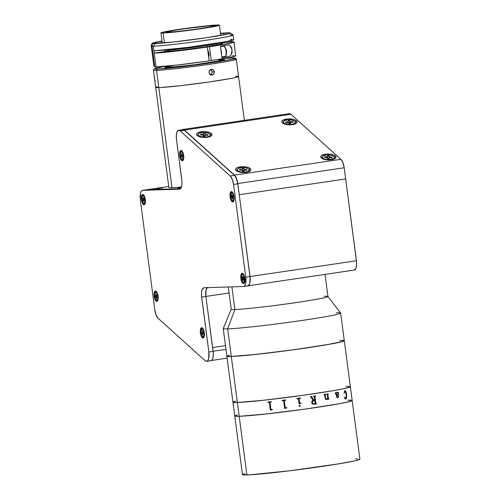 <?xml version="1.0" encoding="UTF-8"?>
<svg xmlns="http://www.w3.org/2000/svg" width="500" height="500" viewBox="0 0 500 500"><rect width="100%" height="100%" fill="white"/><g stroke="black" fill="none" stroke-linecap="round" stroke-linejoin="round"><path stroke-width="0.75" d="M347.731 400.194L349.663 400.163L347.731 400.194A59.219 2.394 172.5 0 1 352.169 400.519A59.219 2.394 172.5 0 1 305.025 409.094A59.219 2.394 172.5 0 1 239.181 416.306L246.906 474.969A59.219 2.394 -7.5 0 0 312.75 467.762A59.219 2.394 -7.5 0 0 359.894 459.188L359.619 459M245.012 473.594L242.756 474.356L242.738 474.831L249.363 474.862L289.65 470.8L338.363 463.894L355.394 460.719L359.894 459.2L352.169 400.519L349.619 401.569L338.794 403.825L304.831 409.125L265.706 414.025L239.181 416.306A59.219 2.394 172.5 0 1 234.744 415.981L237.294 414.925L234.737 415.962A59.219 2.394 -7.5 0 0 239.181 416.306L234.737 415.962L239.181 416.306A59.219 2.394 -7.5 0 0 305.025 409.094A59.219 2.394 -7.5 0 0 352.169 400.519L350.35 386.731A59.219 2.394 172.5 0 1 303.206 395.294A59.219 2.394 172.5 0 1 237.362 402.5A59.219 2.394 -7.5 0 0 303.206 395.294A59.219 2.394 -7.5 0 0 350.35 386.719L350.062 387.006L350.35 386.731L344.294 340.706A59.219 2.394 172.5 0 1 297.15 349.281A59.219 2.394 172.5 0 1 231.306 356.488L237.362 402.5L231.306 356.488L226.863 356.15L229.419 355.112L226.863 356.15L231.306 356.488A59.219 2.394 172.5 0 1 226.869 356.163A59.219 2.394 -7.5 0 0 231.306 356.488A59.219 2.394 -7.5 0 0 297.15 349.281A59.219 2.394 -7.5 0 0 344.294 340.706L339.794 342.238L330.919 344.006L296.956 349.306L257.831 354.206L231.306 356.488L252.894 354.738L291.256 350.087L327.044 344.694L343.15 341.344L344.294 340.719L340.656 313.094A59.219 2.394 172.5 0 1 293.512 321.675A59.219 2.394 172.5 0 1 227.669 328.881A59.219 2.394 -7.5 0 0 294.188 321.581A59.219 2.394 -7.5 0 0 340.637 313.044L327.919 296.488A48.769 1.969 172.5 0 1 289.662 303.512A48.769 1.969 172.5 0 1 234.887 309.525A48.769 1.969 -7.5 0 0 289.113 303.594A48.769 1.969 -7.5 0 0 327.938 296.531L325.025 274.4M357.388 458.831L355.45 458.862M228.3 286.975L231.231 309.262A48.769 1.969 -7.5 0 0 234.887 309.525A48.769 1.969 172.5 0 1 231.238 309.212L223.238 328.5A59.219 2.394 -7.5 0 0 227.669 328.881L231.306 356.488L227.669 328.881L234.887 309.525L231.906 286.863L234.887 309.525L227.669 328.881A59.219 2.394 172.5 0 1 223.231 328.556L232.925 402.175A59.219 2.394 -7.5 0 0 237.362 402.5A59.219 2.394 172.5 0 1 232.925 402.175L242.463 474.644A59.219 2.394 -7.5 0 0 246.906 474.969L237.362 402.5L263.894 400.219L303.012 395.319L333.1 390.706L343.381 388.787L350.062 387.006L343.381 388.787L333.1 390.706L303.012 395.319L263.894 400.219L237.362 402.5L239.181 416.306L265.706 414.025L304.831 409.125L338.794 403.825L347.669 402.05L352.169 400.538M339.856 340.381L341.788 340.35L339.856 340.381A59.219 2.394 172.5 0 1 344.294 340.706M235.475 401.125L232.925 402.156L237.362 402.5L233.2 402.362L233.212 401.887L235.475 401.125M345.913 386.394L347.844 386.362L345.913 386.394A59.219 2.394 172.5 0 1 350.35 386.719M272.425 409.706A59.219 2.394 172.5 0 1 271.913 409.762L270.481 410.269A59.219 2.394 172.5 0 1 270.387 410.281L269.381 402.6L268.925 402.275A59.219 2.394 172.5 0 1 267.894 402.394L267.85 402.056A59.219 2.394 -7.5 0 0 271.369 401.656L271.413 401.987A59.219 2.394 172.5 0 1 270.363 402.113L270 402.531L270.875 409.169L271.344 409.494A59.219 2.394 -7.5 0 0 272.381 409.369L272.425 409.706A59.194 2.394 -7.5 0 1 271.925 409.762L271.175 409.931M286.831 407.95A59.219 2.394 172.5 0 1 286.288 408.019L284.75 408.556A59.219 2.394 172.5 0 1 284.656 408.569L283.644 400.887L283.156 400.569A59.219 2.394 172.5 0 1 282.044 400.712L282 400.375A59.219 2.394 -7.5 0 0 285.769 399.9L285.812 400.238A59.219 2.394 172.5 0 1 284.694 400.375L284.3 400.719L285.181 407.444L285.681 407.756A59.219 2.394 -7.5 0 0 286.788 407.619L286.831 407.95A59.194 2.394 -7.5 0 1 286.288 408.019L285.887 408.088M299.106 398.856L299.625 402.762L300.094 403.019A59.219 2.394 -7.5 0 0 301.106 402.881L301.15 403.212A59.219 2.394 172.5 0 1 300.669 403.281L299.181 403.825A59.219 2.394 172.5 0 1 299.081 403.837L298.425 398.875L297.956 398.644A59.219 2.394 172.5 0 1 296.944 398.781L296.9 398.444A59.219 2.394 -7.5 0 0 300.456 397.956L300.5 398.294A59.219 2.394 172.5 0 1 299.494 398.431L299.106 398.856M299.819 406.344L299.037 405.981L299.419 405.175L300.206 405.581L299.819 406.344M311.688 402.863L311.881 401.219L312.975 400.337L310.725 396.85A59.219 2.394 172.5 0 1 310.462 396.887L310.419 396.55A59.219 2.394 -7.5 0 0 311.637 396.375L313.712 400.175A59.219 2.394 -7.5 0 0 314.619 400.037L314.169 396.637L313.762 396.406A59.219 2.394 172.5 0 1 313.512 396.444L313.469 396.106A59.219 2.394 -7.5 0 0 315.431 395.812L315.475 396.15A59.219 2.394 172.5 0 1 315.225 396.188L314.906 396.613L315.781 403.25L316.2 403.569A59.219 2.394 -7.5 0 0 316.444 403.531L316.494 403.869A59.219 2.394 172.5 0 1 314.019 404.231L312.462 404.031L311.688 402.863M327.681 397.944L327.256 394.7L326.856 394.381A59.219 2.394 172.5 0 1 326.669 394.412L326.619 394.081A59.219 2.394 -7.5 0 0 328.225 393.819L328.269 394.15A59.219 2.394 172.5 0 1 328.081 394.181L327.788 394.606L328.55 398.794A59.219 2.394 -7.5 0 0 328.875 398.738L328.919 399.075A59.219 2.394 172.5 0 1 328.644 399.119L327.962 399.456A59.219 2.394 172.5 0 1 327.881 399.469L327.744 398.419L326.681 399.531L325.45 399.294L324.588 395.031L324.194 394.806A59.219 2.394 172.5 0 1 323.994 394.844L323.95 394.506A59.219 2.394 -7.5 0 0 325.619 394.237L325.662 394.575A59.219 2.394 172.5 0 1 325.469 394.606L325.163 395.037L325.844 398.975L326.881 399.075L327.681 397.944M337.206 392.169L338.312 392.494L338.663 393.869L338.062 395.175L336.669 395.925L336.781 396.712L337.175 397.337L337.887 397.281L338.612 395.831L338.444 397.281L336.819 397.562L335.806 393.025L335.425 393.038L335.4 393.856A59.219 2.394 172.5 0 1 335.25 393.888L335.406 392.7L336.281 393.013L337.206 392.169M344.738 390.7L345.456 390.881L345.981 391.806L346.694 395.975L346.375 398.481L345.037 399.137L344.588 397.137L345.506 398.562L345.962 398.562L346.331 395.806L345.381 391.287L344.538 391.262L344.069 393.212L344.738 390.7M282.05 400.706A59.194 2.394 -7.5 0 0 283.163 400.569L283.325 400.569M284.394 400.494L284.7 400.375A59.194 2.394 -7.5 0 0 285.812 400.238M284.694 400.375L284.306 400.806M299.513 403.606L300.669 403.281A59.194 2.394 -7.5 0 0 301.144 403.212M298.438 398.956L299.081 403.837A59.194 2.394 -7.5 0 0 299.175 403.825M296.944 398.775A59.194 2.394 -7.5 0 0 297.956 398.638M299.325 398.469L299.488 398.431A59.194 2.394 -7.5 0 0 300.494 398.294M344.219 393.331L344.856 391.006L344.2 393.331L344.306 391.825L344.969 391.006M344.969 390.656L344.812 390.669C345.75 390.875 346.325 392.163 346.544 394.519L345.962 391.806L344.969 390.656M345.737 398.975L346.569 397.781L346.562 394.519C346.344 392.163 345.769 390.881 344.831 390.669L344.9 390.662M345.819 398.619L344.688 397.025M315.581 399.888L315.212 399.775M337.594 397.356L337.013 397.25L336.65 395.925L338.331 394.856L338.65 393.581L338.294 392.494L337.344 392.137M337.45 397.713L338.706 396.85L338.488 395.819M335.25 393.881A59.194 2.394 -7.5 0 0 335.387 393.862L335.688 392.912M336.394 392.825L335.65 392.556M336.887 395.475L336.306 393.35L337.475 392.469M328.537 398.794L327.775 394.606L328.069 394.188A59.194 2.394 -7.5 0 0 328.256 394.156L328.212 393.819M327.881 399.469A59.194 2.394 -7.5 0 0 327.95 399.456L328.631 399.119A59.194 2.394 -7.5 0 0 328.906 399.075L328.862 398.738M326.2 399.606L327.731 398.438M326.3 399.25L325.6 398.4L325.144 394.938L325.456 394.606A59.194 2.394 -7.5 0 0 325.65 394.575L325.606 394.244M310.462 396.887A59.194 2.394 -7.5 0 0 310.719 396.85L310.863 396.85M313.712 400.175A59.194 2.394 172.5 0 1 313.706 400.175L311.631 396.375M316.188 403.569L315.769 403.25L314.9 396.613L315.219 396.188A59.194 2.394 -7.5 0 0 315.469 396.15L315.419 395.812M313.219 404.263L314.006 404.231A59.194 2.394 -7.5 0 0 316.481 403.869L316.438 403.531M312.538 402.762L312.681 401.15L313.731 400.513A59.194 2.394 -7.5 0 0 314.656 400.375L314.656 400.375A59.219 2.394 172.5 0 1 313.744 400.513L312.688 401.15L312.538 402.762M313.044 403.612L312.65 403.081L313.637 403.862L313.044 403.612M314.262 403.856L314.269 403.856A59.219 2.394 -7.5 0 0 314.731 403.787L315.062 403.444L314.662 400.375M267.856 402.056L267.9 402.388A59.194 2.394 -7.5 0 0 268.931 402.275L269.387 402.6L270.4 410.281A59.194 2.394 -7.5 0 0 270.481 410.269M270.212 402.137L270.369 402.106A59.194 2.394 -7.5 0 0 271.413 401.987M337.494 392.469L336.325 393.35L336.619 395.588L338.1 394.369L338.075 393.075L337.494 392.469M181.175 187.731L177.969 188.031L181.281 187.481M162.431 187.931L156.888 188.706L162.431 187.931M146.862 189.725L168.738 186.481L146.862 189.725A9.287 3.494 -98.4 0 0 146.713 189.744A9.287 3.494 81.6 0 1 146.862 189.725L142.606 190.356L146.862 189.725L180.562 188.656L146.862 189.725M181.412 187.463L177.969 188.031L181.406 187.694M239.244 194.719L345.669 178.931L356.438 260.756L250.019 276.544A9.287 3.494 81.6 0 1 247.869 285.844A9.287 3.494 81.6 0 1 247.719 285.863L249.462 284.25L250.1 281.675L250.188 278.344L239.244 194.719L345.669 178.931L344.2 167.769A9.287 3.494 -98.4 0 0 340.875 159.306L234.456 175.1A9.287 3.494 81.6 0 1 237.775 183.562L344.2 167.769L342.919 162.638L340.875 159.306L290.894 114.269A9.287 3.494 -98.4 0 0 289.337 113.656L182.919 129.45A9.287 3.494 81.6 0 1 184.475 130.062L290.894 114.269L184.475 130.062L235.006 175.688L237.269 180.875L239.244 194.719L345.669 178.931L344.2 167.769L237.775 183.562L250.019 276.544L245.763 277.175L233.556 184.456L237.812 183.825A9.287 3.494 -98.4 0 0 234.494 175.362L230.238 175.994A9.287 3.494 81.6 0 1 233.556 184.456L237.812 183.825L250.019 276.544L245.763 277.175A9.287 3.494 81.6 0 1 243.612 286.481A9.287 3.494 81.6 0 1 243.463 286.494L203.938 287.75L243.463 286.494L244.713 285.75L245.588 283.719L245.763 277.175L233.556 184.456L232.275 179.331L230.238 175.994L234.494 175.362L184.456 130.287A9.287 3.494 -98.4 0 0 182.9 129.669L178.644 130.3A9.287 3.494 81.6 0 1 180.2 130.919L184.456 130.287L183.556 129.731L181.925 130.25M225.481 345.644L212.625 347.556L205.894 296.431L229.088 292.987L205.894 296.431A9.287 3.494 81.6 0 1 207.125 287.65A9.287 3.494 -98.4 0 0 205.894 296.431L206.062 289.894L207.531 287.319L206.062 289.894L205.894 296.431L201.637 297.062A9.287 3.494 81.6 0 1 203.787 287.762A9.287 3.494 81.6 0 1 203.938 287.75L202.188 289.363L201.556 291.931L201.469 295.262L208.869 352.025A9.287 3.494 81.6 0 1 206.719 361.325A9.287 3.494 81.6 0 1 206.569 361.344A9.287 3.494 81.6 0 1 205.162 360.712L158.131 318.337A9.287 3.494 81.6 0 1 154.812 309.875L156.094 315.006L158.131 318.337L205.162 360.712L206.569 361.344L207.819 360.6L208.7 358.569L208.869 352.025L213.125 351.394L208.869 352.025L201.637 297.062L205.894 296.431L212.625 347.556M345.669 178.931L356.606 262.55L356.519 265.887L355.887 268.456L354.137 270.069A9.287 3.494 -98.4 0 0 354.288 270.056A9.287 3.494 -98.4 0 0 356.438 260.756L250.019 276.544L237.812 183.825L236.069 177.638L234.494 175.362L184.456 130.287L180.2 130.919L230.238 175.994L180.2 130.919L178.438 130.35L177.037 131.925L176.337 135.269L176.494 139.606A9.287 3.494 81.6 0 1 178.644 130.3M144.062 204.75L144.969 203.45L144.062 204.75A5.225 1.969 81.6 0 1 141.4 199.638A5.225 1.969 81.6 0 1 142.694 194.4A5.225 1.969 81.6 0 1 143.469 194.737A5.225 1.969 81.6 0 1 145.325 199.288A5.225 1.969 81.6 0 1 144.869 204.181A5.225 1.969 81.6 0 1 144.062 204.75L142.463 203.281L141.4 199.638L141.5 195.963L142.694 194.4L144.294 195.869L145.356 199.513L145.256 203.194L144.062 204.75M243.519 283.6L244.431 282.3L243.519 283.6A5.225 1.969 81.6 0 1 240.863 278.488A5.225 1.969 81.6 0 1 242.156 273.25A5.225 1.969 81.6 0 1 242.931 273.587A5.225 1.969 81.6 0 1 244.781 278.137A5.225 1.969 81.6 0 1 244.331 283.031A5.225 1.969 81.6 0 1 243.519 283.6L241.925 282.131L240.863 278.488L240.963 274.812L242.156 273.25L243.756 274.719L244.819 278.363L244.719 282.044L243.519 283.6M232.769 201.931L233.681 200.625L232.769 201.931A5.225 1.969 81.6 0 1 230.113 196.819A5.225 1.969 81.6 0 1 231.406 191.575A5.225 1.969 81.6 0 1 232.175 191.912A5.225 1.969 81.6 0 1 234.031 196.469A5.225 1.969 81.6 0 1 233.575 201.363A5.225 1.969 81.6 0 1 232.769 201.931L231.169 200.456L230.113 196.819L230.206 193.137L231.406 191.575L233 193.05L234.062 196.694L233.969 200.369L232.769 201.931M156.781 301.375L157.688 300.075L156.781 301.375A5.225 1.969 81.6 0 1 154.125 296.262A5.225 1.969 81.6 0 1 155.419 291.025A5.225 1.969 81.6 0 1 156.188 291.363A5.225 1.969 81.6 0 1 158.044 295.912A5.225 1.969 81.6 0 1 157.587 300.806A5.225 1.969 81.6 0 1 156.781 301.375L155.181 299.906L154.125 296.262L154.219 292.587L155.419 291.025L157.012 292.494L158.075 296.137L157.981 299.819L156.781 301.375M182.369 160.794L183.281 159.488L182.369 160.794A5.225 1.969 81.6 0 1 179.713 155.681A5.225 1.969 81.6 0 1 181.006 150.444A5.225 1.969 81.6 0 1 181.781 150.775A5.225 1.969 81.6 0 1 183.637 155.331A5.225 1.969 81.6 0 1 183.181 160.225A5.225 1.969 81.6 0 1 182.369 160.794L180.775 159.325L179.713 155.681L179.812 152L181.006 150.444L182.606 151.912L183.669 155.556L183.569 159.231L182.369 160.794M203.056 338.025L203.969 336.719L203.056 338.025A5.225 1.969 81.6 0 1 200.4 332.912A5.225 1.969 81.6 0 1 201.694 327.669A5.225 1.969 81.6 0 1 202.469 328.006A5.225 1.969 81.6 0 1 204.319 332.562A5.225 1.969 81.6 0 1 203.869 337.456A5.225 1.969 81.6 0 1 203.056 338.025L201.462 336.55L200.4 332.912L200.5 329.231L201.694 327.669L203.294 329.144L204.356 332.788L204.256 336.463L203.056 338.025M210.825 360.712A9.287 3.494 -98.4 0 0 210.981 360.694A9.287 3.494 -98.4 0 0 213.125 351.394L205.894 296.431L213.294 353.194L212.956 357.938L212.081 359.969L210.825 360.712M247.719 285.863A9.287 3.494 -98.4 0 0 247.869 285.844A9.287 3.494 -98.4 0 0 250.019 276.544L249.844 283.087L248.969 285.119L247.719 285.863M140.306 199.675L154.812 309.875L140.306 199.675A9.287 3.494 81.6 0 1 142.456 190.375A9.287 3.494 81.6 0 1 142.606 190.356L179.794 189.144L142.606 190.356L141.356 191.1L140.475 193.131L140.306 199.675M168.731 186.475L146.719 189.737A9.287 3.494 -98.4 0 0 146.562 189.775M181.794 179.869A9.287 3.494 81.6 0 1 179.644 189.175A9.287 3.494 81.6 0 1 179.494 189.188L181.244 187.575L181.875 185.006L181.962 181.669L176.494 139.606L181.794 179.869M321.35 158.012L321.35 158.012A7.662 2.944 -178.7 0 1 325.312 154.213A7.662 2.944 -178.7 0 1 335.394 155.931A7.662 2.944 -178.7 0 1 335.312 158.356A7.662 2.944 -178.7 0 1 328.306 159.913A7.662 2.944 -178.7 0 1 321.381 158.038A7.662 2.944 -178.7 0 1 321.35 158.012L320.831 156.306L321.925 155.256L326.737 154.062L331.175 154.281L333.688 154.95L335.394 155.931L334.35 157.113L335.394 155.931L336.031 157.062L334.819 158.688L330.006 159.881L324.231 159.369L321.35 158.012M236.213 170.65L236.213 170.65A7.662 2.944 -178.7 0 1 240.175 166.85A7.662 2.944 -178.7 0 1 250.263 168.562A7.662 2.944 -178.7 0 1 250.175 170.987A7.662 2.944 -178.7 0 1 243.169 172.55A7.662 2.944 -178.7 0 1 236.244 170.675A7.662 2.944 -178.7 0 1 236.213 170.65L235.694 168.938L236.788 167.894L241.6 166.7L244.594 166.731L248.556 167.587L250.263 168.562L249.213 169.744L250.263 168.562L250.894 169.7L250.369 170.819L248.75 171.756L244.869 172.512L239.094 172.006L236.213 170.65M197.244 135.538L197.244 135.538A7.662 2.944 -178.7 0 1 201.206 131.738A7.662 2.944 -178.7 0 1 211.294 133.456A7.662 2.944 -178.7 0 1 211.206 135.881A7.662 2.944 -178.7 0 1 204.2 137.444A7.662 2.944 -178.7 0 1 197.275 135.569A7.662 2.944 -178.7 0 1 197.244 135.538L196.725 133.831L197.819 132.781L202.638 131.588L205.625 131.625L209.587 132.481L211.294 133.456L210.25 134.637L211.294 133.456L211.931 134.588L210.712 136.213L205.9 137.406L201.469 137.188L197.244 135.538M282.381 122.906L282.381 122.906A7.662 2.944 -178.7 0 1 286.344 119.106A7.662 2.944 -178.7 0 1 296.431 120.819A7.662 2.944 -178.7 0 1 296.344 123.244A7.662 2.944 -178.7 0 1 289.337 124.806A7.662 2.944 -178.7 0 1 282.413 122.931A7.662 2.944 -178.7 0 1 282.381 122.906L281.744 121.769L282.956 120.15L287.769 118.956L293.544 119.462L296.431 120.819L295.381 122L296.431 120.819L297.062 121.956L296.537 123.075L294.919 124.012L291.038 124.769L285.262 124.262L282.381 122.906M182.206 129.775A9.287 3.494 81.6 0 1 182.919 129.45M181.944 130.031L182.706 129.5L184.475 130.062L234.456 175.1L340.875 159.306L290.894 114.269L289.131 113.706L288.363 114.237M225.969 349.35L213.113 351.256L225.969 349.35M329.175 156.188A6.037 2.319 1.3 0 0 328.481 156.156L328.481 156.156A6.037 2.319 1.3 0 0 327.7 156.15M334.3 158.95A6.037 2.319 1.3 0 0 334.375 158.606L334.4 157.431A6.037 2.319 -178.7 0 1 328.225 159.613L328.225 159.613A6.037 2.319 -178.7 0 1 322.331 157.156A6.037 2.319 -178.7 0 1 328.506 154.975A6.037 2.319 -178.7 0 1 334.4 157.431M327.569 158.7L327.587 157.825L327.537 158.7L329.019 158.737L327.537 158.7L327.394 157.631L324.631 157.475L326.906 157.537M329.075 157.869L329.787 157.619L329.131 157.769L329.019 158.737L329.075 157.869M332.062 157.681L332.1 157.113L331.725 157.675L332.1 157.113L329.825 157.05L329.806 157.619L329.825 157.05L329.144 156.769L329.119 157.781L329.194 155.887L329.338 156.956L332.1 157.113L332.062 157.681L329.787 157.619M327.556 158.588L327.656 156.719L324.669 156.9L325.012 157.481L324.669 156.9L326.944 156.969L326.931 157.537L326.944 156.969L327.656 156.719L327.713 155.844L327.619 158.488L327.713 155.844L329.194 155.887M324.669 156.9L324.631 157.475L324.669 156.9M322.331 157.156L322.3 158.338A6.037 2.319 1.3 0 0 322.362 158.681M328.225 159.613L333.306 158.725L334.256 157.912L334.312 157.006L332.731 155.775L329.681 155.056L326.188 155.087L323.425 155.863L322.331 157.125L322.738 158.025L324.894 159.125L328.225 159.613M327.569 158.575L327.644 158.038L329.062 158.081M237.194 169.794L237.194 169.8A6.037 2.319 -178.7 0 1 237.194 169.794A6.037 2.319 -178.7 0 1 243.269 167.606A6.037 2.319 -178.7 0 1 249.262 170.056L249.262 170.069A6.037 2.319 -178.7 0 1 249.262 170.062A6.037 2.319 -178.7 0 1 243.188 172.25A6.037 2.319 -178.7 0 1 237.194 169.8L237.162 170.981A6.037 2.319 1.3 0 0 237.162 170.969A6.037 2.319 1.3 0 0 237.162 170.981A6.037 2.319 1.3 0 0 237.225 171.319M246.938 170.294L246.95 169.719L246.938 170.294L244.169 170.312L243.95 171.369L243.962 170.494L243.944 171.369L242.469 171.337L242.475 170.463L242.469 171.337M243.994 171.262L243.944 170.706L242.475 170.675L243.944 170.706L243.994 168.519L243.938 171.156L243.981 169.387L244.675 169.675L244.656 170.244L244.675 169.675L246.95 169.719L246.575 170.281L246.95 169.719L243.981 169.387L243.95 171.2M243.994 168.519L242.506 168.481L243.994 168.519M242.488 169.394L242.463 170.413M241.788 170.181L242.475 170.463L241.788 170.181L241.794 169.613L239.519 169.562L239.862 170.144L239.519 169.562L239.513 170.131L241.788 170.181L239.513 170.131L239.519 169.562L242.288 169.544L242.506 168.481M249.163 171.588A6.037 2.319 1.3 0 0 249.237 171.244A6.037 2.319 1.3 0 0 249.237 171.238L248.819 169.156L247.519 168.375L244.438 167.675L238.981 168.194L237.662 168.919L237.194 169.8L238.194 171.112L242.019 172.175L246.556 171.925L248.231 171.325L249.262 170.056L249.237 171.244M210.194 136.475A6.037 2.319 1.3 0 0 210.256 136.263L210.287 135.081A6.037 2.319 -178.7 0 1 204.044 137.131A6.037 2.319 -178.7 0 1 198.225 134.681A6.037 2.319 -178.7 0 1 198.238 134.556A6.037 2.319 -178.7 0 1 204.475 132.506A6.037 2.319 -178.7 0 1 210.3 134.956A6.037 2.319 -178.7 0 1 210.287 135.081L210.256 136.263A6.037 2.319 1.3 0 0 210.269 136.131A6.037 2.319 1.3 0 0 210.263 136.006M205.65 135.162L207.919 135.262L208.012 134.694L207.919 135.262L204.981 135.3L204.769 136.269L204.913 135.4L205.65 135.162M205.094 134.331L205.238 133.431L203.756 133.369L203.644 135.556L204.875 135.612L203.644 135.556L203.756 133.369L203.569 136.006L203.612 134.238L202.869 134.475L202.856 135.044L202.869 134.475L200.6 134.375L200.944 134.963L200.6 134.375L200.506 134.944L200.6 134.375L203.538 134.338L203.756 133.369L205.238 133.431L205.131 134.406L205.744 134.6L205.094 134.312M205.731 135.169L205.744 134.6L208.012 134.694L205.744 134.6L205.731 135.169M203.287 136.206L204.769 136.269L203.287 136.206L203.425 135.338L203.287 136.206M203.406 136.213L203.256 135.137L200.506 134.944M198.206 135.738A6.037 2.319 1.3 0 0 198.2 135.863A6.037 2.319 1.3 0 0 198.256 136.206M210.287 135.081L209.975 134.175L208.787 133.369L204.644 132.513L200.269 133L198.837 133.694L198.238 134.556L198.55 135.463L199.731 136.269L203.881 137.125L208.25 136.637L209.681 135.944L210.287 135.081M295.331 123.844A6.037 2.319 1.3 0 0 295.406 123.5L295.431 122.319A6.037 2.319 -178.7 0 1 290.219 124.5L290.219 124.5A6.037 2.319 -178.7 0 1 283.363 122.05A6.037 2.319 -178.7 0 1 288.575 119.869A6.037 2.319 -178.7 0 1 295.431 122.319M288.856 122.762L289.169 123.631L288.587 122.581L285.819 122.594L288.856 122.762M285.613 122.025L285.819 122.594L285.613 122.025L285.963 122.587L285.613 122.025L287.869 121.95L287.856 122.525L287.869 121.95L285.613 122.025M290.413 123.606L289.738 122.925L288.925 122.956L289.738 122.925L289.625 120.738L289.9 123.375L289.938 121.606L292.975 121.775L293.181 122.344L292.975 121.775L292.606 122.362L292.975 121.775L290.719 121.85L290.706 122.444L290.719 121.85L289.938 121.606L289.9 123.375L290.319 123.594M289.625 120.738L288.156 120.787L288.469 121.694L287.869 121.95L288.45 121.762L288.156 120.787L289.625 120.738M283.363 122.05L283.331 123.225A6.037 2.319 1.3 0 0 283.394 123.575M290.219 124.5L293.406 123.994L295.238 122.881L295.375 121.981L293.913 120.731L290.925 119.969L287.425 119.956L284.587 120.694L283.369 121.931L283.694 122.831L284.881 123.637L290.219 124.5M290.925 122.419L293.181 122.344L290.669 122.45L290.331 122.713L290.637 123.581L289.169 123.631M203.019 328.669A4.062 1.531 -98.4 0 0 202.844 328.669A4.062 1.531 -98.4 0 0 202.825 328.675L201.906 328.812M203.1 336.85L203.981 335.475L203.988 332.556L203.113 329.794L201.869 328.812L200.888 330.831L201.331 334.625L202.475 336.65L204.037 336.712A4.062 1.531 -98.4 0 0 204.037 336.712A4.062 1.531 -98.4 0 0 204.056 336.706L203.1 336.85A4.062 1.531 81.6 0 1 203.081 336.85A4.062 1.531 81.6 0 1 200.975 333.081A4.062 1.531 81.6 0 1 201.869 328.812A4.062 1.531 81.6 0 1 201.887 328.812A4.062 1.531 81.6 0 1 203.994 332.581A4.062 1.531 81.6 0 1 203.1 336.85L204.056 336.706A4.062 1.531 -98.4 0 0 204.206 336.662M201.731 333.419L202.131 333.344L201.731 333.419L201.6 332.55L202.087 332.406L202.15 331.737L203.231 332.244L203.369 333.119L203.231 332.244M203.369 333.119L202.494 333.988L202.656 335.044L202.95 334.787M202.344 330.838L201.988 330.681L202.15 331.737L201.988 330.681L202.312 330.619L202.475 331.675M201.875 332.494A4.062 1.531 -98.4 0 0 202.006 333.369M202.819 333.925L202.981 334.981L202.656 335.044L202.131 333.344L202.819 333.938L202.969 333.194M203.3 333.131L203.238 332.287M202.906 333.231L203.412 333.156M156.738 292.025A4.062 1.531 -98.4 0 0 156.569 292.025L155.606 292.162A4.062 1.531 81.6 0 1 157.675 295.681A4.062 1.531 81.6 0 1 157.006 300.138L157.931 300L157.006 300.138A4.062 1.531 81.6 0 1 156.8 300.206A4.062 1.531 81.6 0 1 154.738 296.688A4.062 1.531 81.6 0 1 155.406 292.231A4.062 1.531 81.6 0 1 155.606 292.162M156.981 295.794L156.988 296.231L156.906 295.837L155.35 296.175L155.525 297.038L155.894 296.831L155.525 297.038L155.35 296.175L156.163 295.113M156.794 298.244L156.688 296.394L156.794 298.244L156.488 298.412L155.894 296.831L156.606 297.325M156.888 295.338L156.481 295.55L156.137 294.994L156.412 295.538L156.888 295.338L157.062 296.194L156.688 296.394M155.988 294.281L155.619 294.125L155.825 295.163L155.925 293.956L156.137 294.994M156.8 300.206L157.762 300.062A4.062 1.531 -98.4 0 0 157.925 300.012M157.006 300.138L157.656 299.037L157.75 296.194L156.938 293.344L155.7 292.156L155.144 292.462L154.637 293.938L154.787 296.962L155.769 299.525L157.006 300.138M144.019 195.4A4.062 1.531 -98.4 0 0 143.844 195.4L142.887 195.538A4.062 1.531 81.6 0 1 144.95 199.056A4.062 1.531 81.6 0 1 144.281 203.512L145.206 203.375L144.281 203.512A4.062 1.531 81.6 0 1 144.081 203.581A4.062 1.531 81.6 0 1 142.019 200.062A4.062 1.531 81.6 0 1 142.688 195.606A4.062 1.531 81.6 0 1 142.887 195.538M144.056 201.537L143.763 201.788L143.175 200.206L143.887 200.7M143.763 201.788L144.075 201.619L143.763 201.788M144.194 198.856L143.412 198.369L143.694 198.912L144.169 198.706L144.075 201.619L143.863 200.581M143.175 200.206L142.8 200.413L142.631 199.55L144.256 199.169L143 199.35L142.894 197.5L143.269 197.65M142.906 199.494A4.062 1.531 -98.4 0 0 143.044 200.275M144.081 203.581L145.037 203.438A4.062 1.531 -98.4 0 0 145.206 203.388M144.281 203.512L144.938 202.413L145.031 199.569L144.219 196.719L142.975 195.531L142.031 196.706L141.938 199.55L142.75 202.4L143.363 203.275L144.281 203.512M143.206 197.331L143.412 198.369M144.269 199.606L144.256 199.169L143 199.35L143.444 198.487M182.331 151.438A4.062 1.531 -98.4 0 0 182.2 151.438L181.244 151.575A4.062 1.531 81.6 0 1 183.319 155.431A4.062 1.531 81.6 0 1 182.394 159.625A4.062 1.531 81.6 0 1 182.35 159.625A4.062 1.531 81.6 0 1 180.275 155.769A4.062 1.531 81.6 0 1 181.2 151.581A4.062 1.531 81.6 0 1 181.244 151.575L182.2 151.438A4.062 1.531 -98.4 0 0 182.156 151.438A4.062 1.531 -98.4 0 0 182.119 151.45M182.438 159.613L183.306 159.488A4.062 1.531 -98.4 0 0 183.35 159.481A4.062 1.531 -98.4 0 0 183.519 159.431M182.113 156.694L181.788 156.744L181.931 157.8L182.231 157.544M182.681 155.95L182.288 156.006L182.688 155.975L182.569 155.106L182.688 155.975L182.125 156.225L182.262 157.775L181.931 157.8L181.644 156.256L181.025 156.1L180.906 155.225L181.306 155.194L180.906 155.225M182.162 155.131L181.806 154.462L182.056 155.087L182.569 155.106M181.663 153.406L181.331 153.431L181.806 154.462M181.181 155.206A4.062 1.531 -98.4 0 0 181.306 156.081M182.35 159.625L183.269 158.369L183.325 155.488L182.488 152.675L181.244 151.575L180.325 152.838L180.269 155.712L181.106 158.525L182.35 159.625M182.594 155.006L181.306 155.194L181.475 154.488L181.319 155.194L182.056 155.087M182.675 155.881L182.5 155.106M232.731 192.575A4.062 1.531 -98.4 0 0 232.556 192.575L231.6 192.719A4.062 1.531 81.6 0 1 233.644 196.15A4.062 1.531 81.6 0 1 233.056 200.65L233.925 200.519L233.056 200.65A4.062 1.531 81.6 0 1 232.787 200.756A4.062 1.531 81.6 0 1 230.744 197.331A4.062 1.531 81.6 0 1 231.331 192.825A4.062 1.531 81.6 0 1 231.6 192.719M232.619 197.887L232.288 197.938L232.512 198.969L232.8 198.713M232.812 198.762L232.675 196.9L233.038 196.65L232.594 197.013L232.512 198.969L232.113 197.512L231.537 197.681L231.35 196.831L231.537 197.681M232.1 195.538L231.875 194.513L232.275 195.969L232.894 195.987M232.144 195.694L231.35 196.831L232.956 196.7L231.713 196.581L231.575 194.719L231.956 194.869M232.131 197.537L232.544 197.431M232.769 200.763L233.675 199.462L233.713 196.569L232.862 193.775L231.619 192.719L230.613 194.644L231.006 198.431L232.144 200.519L233.75 200.619A4.062 1.531 -98.4 0 0 233.912 200.569M232.85 195.8L233.038 196.65M243.481 274.25A4.062 1.531 -98.4 0 0 243.306 274.25L242.35 274.387A4.062 1.531 81.6 0 1 244.237 277.106A4.062 1.531 81.6 0 1 244.244 281.725L244.806 281.637L244.244 281.725A4.062 1.531 81.6 0 1 243.544 282.431A4.062 1.531 81.6 0 1 241.65 279.713A4.062 1.531 81.6 0 1 241.65 275.1A4.062 1.531 81.6 0 1 242.35 274.387M243.337 278.825L242.275 279.294L242.556 280.012L242.138 276.863L242.6 277M243.588 279.531L243.2 279.587L243.544 280.456L243.756 279.962L243.544 280.456L242.994 279.3L242.556 280.012M242.35 276.363L242.138 276.863L242.35 276.363L242.894 277.519L243.337 276.806L243.619 277.525L243.306 278.575L243.756 279.962M243.181 277.175L243.525 277.281M242.281 276.906A4.062 1.531 -98.4 0 0 242.281 277.231M242.456 278.869A4.062 1.531 -98.4 0 0 242.519 279.188M243.544 282.431L244.5 282.288A4.062 1.531 -98.4 0 0 244.669 282.238M244.244 281.725L244.35 277.562L243.656 275.519L242.413 274.381L241.481 275.606L241.544 279.256L242.85 282.15L243.481 282.438L244.244 281.725M243.419 279.088L243.363 278.131M243.606 277.562L242.475 277.731L242.531 278.694L243.306 278.575M324.281 296.262A48.769 1.969 172.5 0 1 327.919 296.488M336.219 312.769A59.219 2.394 172.5 0 1 340.656 313.094M209.963 74.419A32.513 1.312 -7.5 0 0 211.569 74.175A32.513 1.312 172.5 0 1 209.963 74.419M235.444 76.237L236.812 76.219L235.444 76.237A41.8 1.688 172.5 0 1 238.575 76.469A41.8 1.688 172.5 0 1 205.3 82.525A41.8 1.688 172.5 0 1 158.819 87.613L171.994 187.688A41.8 1.688 -7.5 0 0 181.45 187.019M154.444 68.756L153.444 70.056A41.8 1.688 -7.5 0 0 156.55 70.356A41.8 1.688 172.5 0 1 153.419 70.125L168.863 187.456A41.8 1.688 -7.5 0 0 171.994 187.688L158.819 87.613A41.8 1.688 172.5 0 1 155.688 87.381L157.487 86.638L155.688 87.369A41.8 1.688 -7.5 0 0 158.819 87.613L155.881 87.513L158.819 87.613A41.8 1.688 -7.5 0 0 205.3 82.525A41.8 1.688 -7.5 0 0 238.575 76.469L236.306 59.212A41.8 1.688 172.5 0 1 203.025 65.269A41.8 1.688 172.5 0 1 156.55 70.356L158.819 87.613L160.556 87.531L158.819 87.613L156.55 70.356A41.8 1.688 -7.5 0 0 203.85 65.15A41.8 1.688 -7.5 0 0 236.262 59.15L234.963 58.156A40.644 1.644 172.5 0 1 203.45 63.987A40.644 1.644 172.5 0 1 157.463 69.05L156.55 70.356L157.463 69.05L154.606 68.95L155.2 68.388L165.238 66.263A40.644 1.644 172.5 0 0 154.444 68.756A40.644 1.644 172.5 0 0 157.463 69.05L179.237 67.081L210.081 63.031L231.919 59.269L235.006 58.225L231.956 57.994A40.644 1.644 172.5 0 1 234.963 58.156M238.381 76.338L236.775 77.213L231.562 78.35L209.112 81.981L181.219 85.588L160.556 87.531L181.219 85.588L209.112 81.981L231.562 78.35L236.775 77.213L238.381 76.338M210.712 74.906L211.663 74.044L212.15 71.894L214.356 71.825L213.863 73.975L211.825 75.119M212.113 75.094L210.1 74.531L209.031 72.619L209.094 71.487L209.925 70.05L210.837 69.475L212.394 69.412L213.325 69.906L214.231 71.269L213.863 73.975L212.619 74.963L211.056 75.031L209.387 73.688L209.031 72.619L209.562 70.469L211.637 69.319M233.175 58.987A41.8 1.688 172.5 0 1 236.306 59.212M154.887 80.044L155.219 80.775M154.35 75.975L154.719 79.144M223.888 58.544L231.956 57.994A40.644 1.644 172.5 0 0 223.888 58.544M170.438 65.987L165.362 67.138L164.775 67.45L165.344 67.619L167.037 67.625L194.669 64.756L222.35 60.362L224.062 59.906L224.644 59.588L224.075 59.425L218.794 59.625M224.638 59.569A41.8 1.688 -7.5 0 0 218.856 60.125A41.8 1.688 172.5 0 1 224.638 59.569M170.506 66.494A41.8 1.688 -7.5 0 0 164.775 67.45A41.8 1.688 172.5 0 1 170.506 66.494M211.35 69.344L213.325 69.906L214.356 71.825L212.15 71.894L211.812 70.825L210.2 69.481M167.819 32.325A24.388 0.988 172.5 0 1 165.987 32.194A24.388 0.988 172.5 0 1 185.4 28.663A24.388 0.988 172.5 0 1 212.512 25.694L212.613 26.431L212.512 25.694L207.288 26.062L185.481 28.65L173.094 30.55L165.987 32.188L176.706 31.606L194.85 29.369L210.25 26.925L213.875 26.094L214.344 25.838L213.888 25.7L212.512 25.694A24.388 0.988 172.5 0 1 214.344 25.831A24.388 0.988 172.5 0 1 194.931 29.362A24.388 0.988 172.5 0 1 167.819 32.325M172.419 67.269L172.194 65.575L172.419 67.269M170.3 51.169L170.144 49.975L170.3 51.169M164.756 50.294A29.494 1.194 -7.5 0 0 165.406 50.275L165.362 49.95L165.406 50.275A29.494 1.194 -7.5 0 0 197.75 46.75A29.494 1.194 -7.5 0 0 221.669 42.456M163.137 33.025L164.438 42.925L163.137 33.025A29.494 1.194 172.5 0 1 160.925 32.862A29.494 1.194 172.5 0 1 184.406 28.588A29.494 1.194 172.5 0 1 217.2 25A29.494 1.194 172.5 0 1 219.406 25.162A29.494 1.194 172.5 0 1 195.931 29.431A29.494 1.194 172.5 0 1 163.137 33.025L160.925 32.856L163.162 32.1L184.5 28.575L206.444 25.875L219.406 25.169L210.819 27.15L195.831 29.444L163.137 33.025M229.994 34.831A41.8 1.688 172.5 0 1 233.125 35.056A41.8 1.688 172.5 0 1 199.85 41.112A41.8 1.688 172.5 0 1 153.369 46.2L153.975 50.8A41.8 1.688 -7.5 0 0 200.456 45.712A41.8 1.688 -7.5 0 0 233.731 39.656L233.538 39.531M152.338 44.112L152.056 46.225L154.781 66.925A41.8 1.688 -7.5 0 0 156.094 66.906L177.969 64.944L209.144 60.875L207.331 47.069A41.8 1.688 172.5 0 1 154.281 53.1L156.094 66.906A41.8 1.688 -7.5 0 0 209.144 60.875L207.331 47.069L176.15 51.144L154.281 53.1L153.369 46.2A41.8 1.688 172.5 0 1 152.056 46.225L154.781 66.925A41.8 1.688 -7.5 0 0 156.094 66.906L153.975 50.8L188.169 47.35L226.719 41.537L233.731 39.669L233.125 35.056M220.219 42.987L220.256 43.312L230.9 41.731A41.8 1.688 172.5 0 1 234.037 41.962A41.8 1.688 172.5 0 1 209.456 46.756L211.275 60.562L209.112 60.625L211.275 60.562L209.456 46.756L205.062 46.894L220.444 44.206L222.519 43.475L220.256 43.312L230.9 41.731L230.763 40.694L230.9 41.731L234.037 41.962L225.087 44.2L205.094 47.144M154.694 66.25A58.056 2.344 -7.5 0 0 153.9 66.181L151.175 45.481L152.269 43.425L152.056 46.225A41.8 1.688 -7.5 0 0 153.369 46.2A41.8 1.688 -7.5 0 0 200.669 40.994A41.8 1.688 -7.5 0 0 233.081 34.994L230.481 33A39.481 1.594 172.5 0 1 199.869 38.669A39.481 1.594 172.5 0 1 155.194 43.581L153.369 46.2L155.194 43.581A39.481 1.594 172.5 0 1 152.269 43.425A39.481 1.594 172.5 0 1 152.262 43.3A39.481 1.594 172.5 0 1 158.394 41.681L155.369 42.888M220.481 33.312A39.481 1.594 172.5 0 1 227.562 32.844A39.481 1.594 172.5 0 1 230.481 33M222.169 33.319L229.781 32.856L230.325 33.256L228.819 33.763L206.312 37.738L172.881 42.062L152.331 43.6M207.55 50.35L208.35 51.269L209.056 53.7L209.088 55.625L208.438 57.119M231.962 39.406L230.6 39.431M164.719 50.012L164.919 51.525L154.281 53.1L164.919 51.525L180.569 50.125L202.938 47.213L207.331 47.069L202.938 47.213M167.725 50.156L167.881 51.356L167.725 50.156M161.144 41.75L158.394 41.681L156.9 42.131M154.838 66.275L153.9 66.181L151.175 45.481L152.113 43.487M151.875 43.875L153.581 42.763L158.394 41.681A39.481 1.594 172.5 0 1 162 41.013L159.806 41.562M227.094 45.006L228.675 44.956L230.106 45.594L231.306 47.2L232.044 49.856L232.037 52.694L231.325 54.744L230.131 55.938L228.606 56.506A41.8 1.688 172.5 0 1 221.931 57.7L220.419 46.2A41.8 1.688 -7.5 0 0 227.094 45.006L228.675 44.956L230.106 45.594L232.044 49.856L231.325 54.744L230.131 55.938L228.606 56.506L221.931 57.7L220.419 46.2L227.325 44.962M234.037 41.962L235.681 55.95L229.231 57.569L211.275 60.562A41.8 1.688 -7.5 0 0 235.85 55.763L235.637 55.625M224.169 33.6L220.275 33.331M234.062 55.512L232.719 55.538M224.781 56.487A5.225 1.969 -98.4 0 0 224.869 56.481A5.225 1.969 -98.4 0 0 226.062 51.137A5.225 1.969 -98.4 0 0 223.419 46.137A0.725 0.669 -91.8 0 1 223.494 46.131A0.725 0.669 88.2 0 0 223.419 46.137A5.225 1.969 81.6 0 1 226.05 51.075A5.225 1.969 81.6 0 1 224.913 56.475M223.419 46.137L220.469 46.575L223.419 46.137A5.225 1.969 -98.4 0 0 223.331 46.144A5.225 1.969 -98.4 0 0 223.25 46.163M220.844 49.45A5.225 1.969 81.6 0 1 221.506 54.45M221.462 54.825L221.419 51.944L220.706 49.075M225.956 55.312L226.562 52.869M226.55 52.031L226.319 50.294M226.112 49.456L224.875 47.075M243.612 286.481L354.288 270.056M210.981 360.694L206.719 361.325M146.713 189.744L142.456 190.375M211.556 360.469L227.131 358.156M210.269 136.131L210.3 134.956M198.2 135.863L198.225 134.681M202.844 328.669L201.887 328.812M156.488 295.55L156.919 295.487M143.763 198.925L144.194 198.863M183.35 159.481L182.394 159.625M182.156 151.438L181.2 151.581M244.35 120.331L238.575 76.469M168.35 50.113L168.506 51.312M170.413 65.763L170.625 67.419M220.756 35.419L219.406 25.162M162.275 43.113L160.925 32.862M216.7 43.75L216.863 44.944M218.762 59.4L218.981 61.05M220.469 46.569L223.487 46.131C224.4 45.606 225.394 47.206 226.488 50.931C226.669 54.725 226.125 56.575 224.869 56.481L221.831 56.931"/></g></svg>
